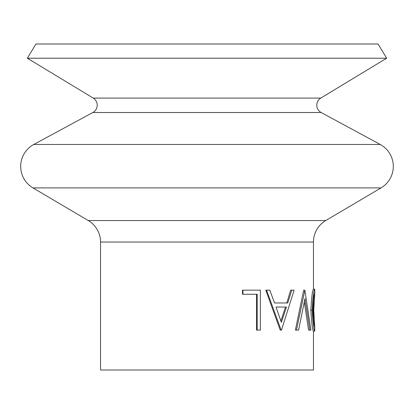 <?xml version="1.0" encoding="UTF-8"?>
<svg xmlns="http://www.w3.org/2000/svg" width="414" height="414" viewBox="0 0 414 414"><rect width="100%" height="100%" fill="white"/><g stroke="black" fill="none" stroke-linecap="round" stroke-linejoin="round"><path stroke-width="0.62" d="M386.645 58.219L27.355 58.219L35.966 43.987L378.034 43.987L386.645 58.219L320.793 98.087A8.316 8.316 0 0 0 321.145 112.515L92.855 112.515L33.782 144.465A24.949 24.949 0 0 0 32.965 187.899L88.275 220.553A24.949 24.949 0 0 1 100.545 242.04L100.545 370.012L313.455 370.012L313.455 331.117M321.145 112.515L380.218 144.465A24.949 24.949 0 0 1 381.035 187.899L32.965 187.899M92.855 112.515A8.316 8.316 0 0 0 93.207 98.087L27.355 58.219M313.455 300.14L313.455 320.053M314.79 326.848L314.764 331.117C313.75 330.093 312.886 323.106 312.161 310.148C312.865 297.33 313.729 290.328 314.754 289.148L314.759 293.241C314.024 294.012 313.403 299.648 312.901 310.153C313.408 320.56 314.029 326.18 314.759 327.019L313.74 309.972L314.79 293.391M313.455 289.148L313.455 242.04A24.949 24.949 0 0 1 325.725 220.553L381.035 187.899M309.801 330.093L304.963 298.629L298.592 330.093L296.486 330.093L304.854 290.167L310.904 330.093L308.534 330.093L304.347 302.039M296.486 330.093L295.379 330.093L303.648 290.167L304.854 290.167M291.72 290.167L294.106 290.167L281.499 330.093L280.211 330.093L265.804 290.167L269.788 290.167L274.544 302.965L286.783 302.965L290.669 290.167L291.72 290.167L287.782 302.965L274.544 302.965M257.182 330.093L257.182 294.266L242.951 294.266L242.951 290.167L260.365 290.167L260.365 330.093L256.561 330.093L256.561 294.266M242.951 294.266L242.506 294.266L242.506 290.167L242.951 290.167M314.764 331.117L313.434 331.117C312.435 330.093 311.576 323.106 310.862 310.148C311.556 297.324 312.41 290.323 313.424 289.148L314.754 289.148M312.161 310.148L310.862 310.148M313.455 309.972L313.74 309.972M281.127 330.093L266.538 290.167M276.024 307.059L281.339 322.309L286.467 307.059L276.024 307.059L285.484 307.059L280.883 320.964M380.218 144.465L33.782 144.465M325.725 220.553L88.275 220.553M320.793 98.087L93.207 98.087M313.455 242.04L100.545 242.04"/></g></svg>
